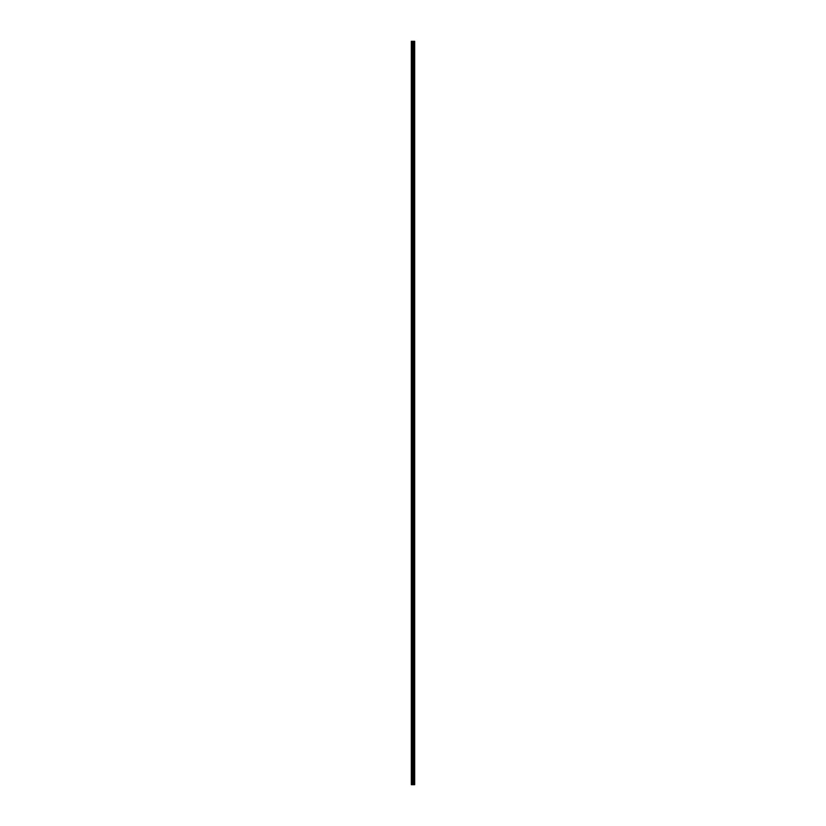 <?xml version="1.0" encoding="UTF-8"?>
<svg xmlns="http://www.w3.org/2000/svg" width="826" height="826" viewBox="0 0 826 826"><rect width="100%" height="100%" fill="white"/><g stroke="black" fill="none" stroke-linecap="round" stroke-linejoin="round"><path stroke-width="1.24" d="M412.701 784.7L414.683 784.7L414.683 41.3L411.317 41.3L411.317 784.7L412.701 784.7L412.701 41.3M414.518 784.7L414.518 41.3M414.177 784.7L414.177 41.3M414.115 784.7L414.115 41.3M413.671 784.7L413.671 41.3M413.382 784.7L413.382 41.3M413.227 784.7L413.227 41.3M412.855 784.7L412.855 41.3M412.05 784.7L412.05 41.3M411.585 784.7L411.585 41.3M414.569 784.7L414.569 41.3M413.743 784.7L413.743 41.3M413.299 784.7L413.299 41.3M413.062 784.7L413.062 41.3M412.288 784.7L412.288 41.3"/></g></svg>
